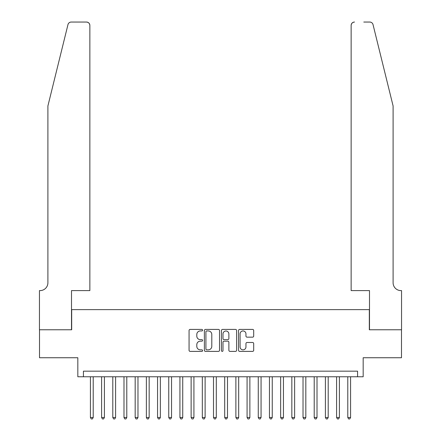 <?xml version="1.0" encoding="UTF-8"?>
<svg xmlns="http://www.w3.org/2000/svg" width="441" height="441" viewBox="0 0 441 441"><rect width="100%" height="100%" fill="white"/><g stroke="black" fill="none" stroke-linecap="round" stroke-linejoin="round"><path stroke-width="0.66" d="M202.595 330.182A0.766 0.766 0 0 0 201.829 329.416L190.159 329.416A1.097 1.097 0 0 0 189.062 330.513L189.062 350.281A1.097 1.097 0 0 0 190.159 351.383L201.829 351.383A0.766 0.766 0 0 0 202.595 350.612A0.766 0.766 0 0 0 201.829 349.845L200.319 349.845A3.517 3.517 0 0 1 196.802 346.328L196.802 344.68A3.517 3.517 0 0 1 200.319 341.169L201.829 341.169A0.766 0.766 0 0 0 202.595 340.397A0.766 0.766 0 0 0 201.829 339.631L200.319 339.631A3.517 3.517 0 0 1 196.802 336.114L196.802 334.465A3.517 3.517 0 0 1 200.319 330.954L201.829 330.954A0.766 0.766 0 0 0 202.595 330.182M252.599 337.156A1.097 1.097 0 0 0 253.696 336.059L253.696 330.513A1.097 1.097 0 0 0 252.599 329.416L239.639 329.416A1.097 1.097 0 0 0 238.542 330.513L238.542 350.281A1.097 1.097 0 0 0 239.639 351.383L252.599 351.383A1.097 1.097 0 0 0 253.696 350.281L253.696 343.583A1.097 1.097 0 0 0 252.599 342.486L247.054 342.486A1.097 1.097 0 0 0 245.957 343.583L245.957 346.907A2.938 2.938 0 0 1 243.019 349.845A2.938 2.938 0 0 1 240.08 346.907L240.08 333.892A2.938 2.938 0 0 1 243.019 330.954A2.938 2.938 0 0 1 245.957 333.892L245.957 336.059A1.097 1.097 0 0 0 247.054 337.156L252.599 337.156M357.574 376.763L363.169 376.763L363.169 357.745L401.492 357.745L401.492 329.769L369.321 329.769L369.321 309.626L71.679 309.626L71.679 329.769L39.508 329.769L39.508 357.745L77.831 357.745L77.831 376.763L357.574 376.763L357.574 371.168L83.426 371.168L83.426 376.763M219.541 330.513A1.097 1.097 0 0 0 218.438 329.416L205.478 329.416A1.097 1.097 0 0 0 204.381 330.513L204.381 350.281A1.097 1.097 0 0 0 205.478 351.383L218.438 351.383A1.097 1.097 0 0 0 219.541 350.281L219.541 330.513M222.562 329.416L235.522 329.416A1.097 1.097 0 0 1 236.619 330.513L236.619 350.281A1.097 1.097 0 0 1 235.522 351.383L229.976 351.383A1.097 1.097 0 0 1 228.873 350.281L228.873 342.266A1.097 1.097 0 0 0 227.776 341.169L224.1 341.169A1.097 1.097 0 0 0 222.997 342.266L222.997 350.612A0.766 0.766 0 0 1 222.231 351.383A0.766 0.766 0 0 1 221.459 350.612L221.459 330.513A1.097 1.097 0 0 1 222.562 329.416M206.686 330.954A0.766 0.766 0 0 0 205.919 331.72L205.919 349.074A0.766 0.766 0 0 0 206.686 349.845L208.279 349.845A3.517 3.517 0 0 0 211.796 346.328L211.796 334.465A3.517 3.517 0 0 0 208.279 330.954L206.686 330.954M228.873 333.947A2.938 2.938 0 0 0 225.935 331.009A2.938 2.938 0 0 0 222.997 333.947L222.997 338.528A1.097 1.097 0 0 0 224.1 339.631L227.776 339.631A1.097 1.097 0 0 0 228.873 338.528L228.873 333.947M90.422 376.763L90.422 417.495L93.216 417.495L93.216 376.763M93.216 417.495L92.378 418.95L91.259 418.95L90.422 417.495M67.969 24.602C68.824 22.761 68.824 22.761 67.969 24.602L47.898 105.972L47.898 282.769A7.833 7.833 0 0 1 40.065 290.602L39.447 290.602L39.447 329.769L71.508 329.769L71.508 290.602L89.859 290.602L89.859 25.407A3.357 3.357 0 0 0 86.502 22.05L71.227 22.05A3.357 3.357 0 0 0 67.969 24.602M77.214 22.05L86.502 22.05C88.525 22.265 89.644 23.384 89.859 25.407L89.859 290.602M47.898 282.769A7.833 7.833 0 0 1 40.065 290.602M386.95 81.023L373.031 24.602C372.176 22.761 372.176 22.761 373.031 24.602C372.176 22.761 372.176 22.761 373.031 24.602L393.102 105.972L393.102 282.769A7.833 7.833 0 0 0 400.935 290.602L401.553 290.602L401.553 329.769L369.492 329.769L369.492 290.602L351.141 290.602L351.141 25.407L351.141 290.602M363.786 22.05L369.773 22.05A3.357 3.357 0 0 1 373.031 24.602M354.498 22.05A3.357 3.357 0 0 0 351.141 25.407C351.356 23.384 352.475 22.265 354.498 22.05M393.102 282.769A7.833 7.833 0 0 0 400.935 290.602M101.606 376.763L101.606 417.495L104.407 417.495L104.407 376.763M104.407 417.495L103.569 418.95L102.45 418.95L101.606 417.495M112.797 376.763L112.797 417.495L115.597 417.495L115.597 376.763M115.597 417.495L114.759 418.95L113.64 418.95L112.797 417.495M123.987 376.763L123.987 417.495L126.788 417.495L126.788 376.763M126.788 417.495L125.944 418.95L124.825 418.95L123.987 417.495M135.178 376.763L135.178 417.495L137.978 417.495L137.978 376.763M137.978 417.495L137.134 418.95L136.015 418.95L135.178 417.495M146.368 376.763L146.368 417.495L149.163 417.495L149.163 376.763M149.163 417.495L148.325 418.95L147.206 418.95L146.368 417.495M157.558 376.763L157.558 417.495L160.353 417.495L160.353 376.763M160.353 417.495L159.515 418.95L158.396 418.95L157.558 417.495M168.749 376.763L168.749 417.495L171.543 417.495L171.543 376.763M171.543 417.495L170.706 418.95L169.587 418.95L168.749 417.495M179.939 376.763L179.939 417.495L182.734 417.495L182.734 376.763M182.734 417.495L181.896 418.95L180.777 418.95L179.939 417.495M191.129 376.763L191.129 417.495L193.924 417.495L193.924 376.763M193.924 417.495L193.086 418.95L191.967 418.95L191.129 417.495M202.314 376.763L202.314 417.495L205.115 417.495L205.115 376.763M205.115 417.495L204.277 418.95L203.158 418.95L202.314 417.495M213.505 376.763L213.505 417.495L216.305 417.495L216.305 376.763M216.305 417.495L215.467 418.95L214.348 418.95L213.505 417.495M224.695 376.763L224.695 417.495L227.495 417.495L227.495 376.763M227.495 417.495L226.652 418.95L225.533 418.95L224.695 417.495M235.885 376.763L235.885 417.495L238.686 417.495L238.686 376.763M238.686 417.495L237.842 418.95L236.723 418.95L235.885 417.495M247.076 376.763L247.076 417.495L249.871 417.495L249.871 376.763M249.871 417.495L249.033 418.95L247.914 418.95L247.076 417.495M258.266 376.763L258.266 417.495L261.061 417.495L261.061 376.763M261.061 417.495L260.223 418.95L259.104 418.95L258.266 417.495M269.457 376.763L269.457 417.495L272.251 417.495L272.251 376.763M272.251 417.495L271.413 418.95L270.294 418.95L269.457 417.495M280.647 376.763L280.647 417.495L283.442 417.495L283.442 376.763M283.442 417.495L282.604 418.95L281.485 418.95L280.647 417.495M291.837 376.763L291.837 417.495L294.632 417.495L294.632 376.763M294.632 417.495L293.794 418.95L292.675 418.95L291.837 417.495M303.022 376.763L303.022 417.495L305.822 417.495L305.822 376.763M305.822 417.495L304.985 418.95L303.866 418.95L303.022 417.495M314.213 376.763L314.213 417.495L317.013 417.495L317.013 376.763M317.013 417.495L316.175 418.95L315.056 418.95L314.213 417.495M325.403 376.763L325.403 417.495L328.203 417.495L328.203 376.763M328.203 417.495L327.36 418.95L326.241 418.95L325.403 417.495M336.593 376.763L336.593 417.495L339.394 417.495L339.394 376.763M339.394 417.495L338.55 418.95L337.431 418.95L336.593 417.495M347.784 376.763L347.784 417.495L350.578 417.495L350.578 376.763M350.578 417.495L349.741 418.95L348.622 418.95L347.784 417.495"/></g></svg>

